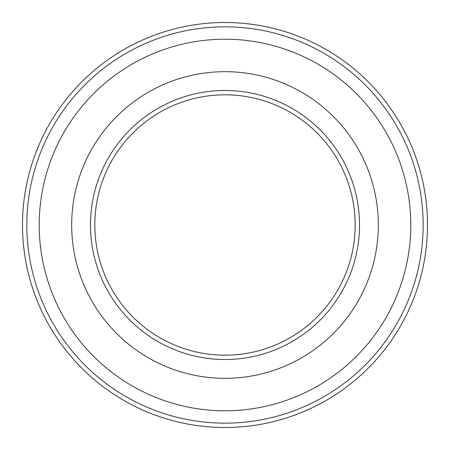 <?xml version="1.0" encoding="UTF-8"?>
<svg xmlns="http://www.w3.org/2000/svg" width="450" height="450" viewBox="0 0 450 450"><rect width="100%" height="100%" fill="white"/><g stroke="black" fill="none" stroke-linecap="round" stroke-linejoin="round"><path stroke-width="0.67" d="M94.821 225A130.179 130.179 0 0 0 290.087 337.736A130.179 130.179 0 0 0 290.087 112.264A130.179 130.179 0 0 0 94.821 225A130.179 130.179 0 0 0 290.087 337.736A130.179 130.179 0 0 0 290.087 112.264A130.179 130.179 0 0 0 94.821 225M71.679 225A153.321 153.321 0 0 0 301.663 357.778A153.321 153.321 0 0 0 301.663 92.222A153.321 153.321 0 0 0 71.679 225M39.212 225A185.788 185.788 0 0 0 317.891 385.897A185.788 185.788 0 0 0 317.891 64.102A185.788 185.788 0 0 0 39.212 225M22.5 225A202.5 202.5 0 0 0 326.25 400.371A202.5 202.5 0 0 0 326.25 49.629A202.5 202.5 0 0 0 22.5 225M90.484 225A134.516 134.516 0 0 0 292.258 341.494A134.516 134.516 0 0 0 292.258 108.506A134.516 134.516 0 0 0 90.484 225M26.837 225A198.163 198.163 0 0 0 324.079 396.613A198.163 198.163 0 0 0 324.079 53.387A198.163 198.163 0 0 0 26.837 225"/></g></svg>
